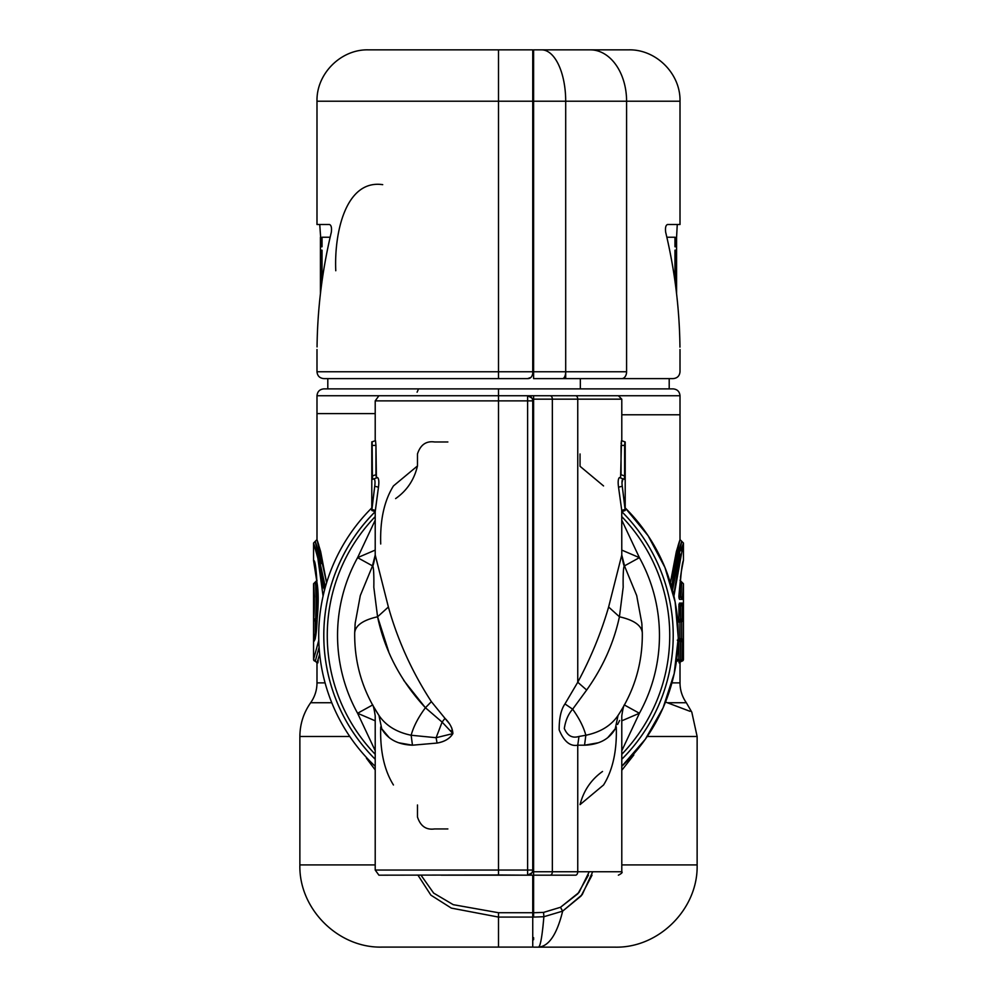 <?xml version="1.0" encoding="UTF-8"?>
<svg xmlns="http://www.w3.org/2000/svg" width="997" height="997" viewBox="0 0 997 997"><rect width="100%" height="100%" fill="white"/><g stroke="black" fill="none" stroke-linecap="round" stroke-linejoin="round"><path stroke-width="1.5" d="M666.868 237.236L674.957 237.236L674.957 246.77L676.178 246.77L676.577 237.236L676.577 293.853L676.577 237.236L675.667 246.77L674.957 246.77L675.667 246.77L676.178 237.236L676.178 246.77L674.957 246.77L674.957 237.236L666.868 237.236M676.19 290.501L676.178 250.185L674.957 250.185L674.957 281.029L674.957 250.185L674.957 259.831L674.957 250.185L676.178 250.185L676.19 290.501M665.672 232.214C674.732 270.05 679.493 308.285 679.954 346.931C680.016 350.308 680.016 350.308 679.954 346.931C679.493 308.285 674.732 270.05 665.672 232.214C665.124 227.827 665.722 225.26 667.492 224.499C665.722 225.26 665.124 227.827 665.672 232.214C665.124 227.827 665.722 225.26 667.492 224.499L677.262 224.499L676.577 237.236M679.954 346.931C680.016 350.308 680.016 350.308 679.954 346.931C680.016 350.308 680.016 350.308 679.954 346.931L679.954 347.143M680.004 349.498L680.004 371.769C679.593 375.919 677.312 378.212 673.149 378.611L621.754 378.611A6.854 4.835 -90 0 0 626.59 371.769L565.698 371.769L565.698 101.22L680.004 101.22L626.59 101.22L626.59 371.769L626.59 101.22A51.37 36.253 -90 0 0 590.336 49.85L628.633 49.85C656.088 49.14 680.714 73.778 680.004 101.22L680.004 224.499L667.492 224.499M590.336 49.85L541.633 49.85L590.336 49.85A51.37 36.253 90 0 1 626.59 101.22L565.698 101.22A51.37 24.078 -90 0 0 541.633 49.85L533.607 49.85L533.607 371.769L626.59 371.769A6.854 4.835 90 0 1 621.754 378.611L562.495 378.611A6.854 3.215 -90 0 0 565.698 371.769L533.607 371.769L533.607 101.22L565.698 101.22L565.698 378.611M565.698 371.769A6.854 3.215 90 0 1 562.495 378.611L533.607 378.611L533.607 371.769L533.607 378.611L621.754 378.611M375.208 440.724L375.208 400.869L498.5 400.869L375.208 400.869L378.922 395.734L316.996 395.734L680.004 395.734L512.832 395.734L527.612 395.734L527.612 870.045L375.208 870.045L498.5 870.045L498.5 874.98L378.922 875.179L375.208 870.045L375.208 715.921C374.149 708.717 373.177 704.904 372.292 704.455L372.28 704.43M669.199 378.611L669.199 388.88L498.5 388.88L498.5 395.734L498.5 388.88L673.149 388.88C677.312 389.291 679.593 391.572 680.004 395.734L680.004 414.777L621.792 414.777L680.004 414.777L680.004 539.564L676.34 551.628L670.395 582.771L680.004 539.564L681.711 541.284L677.686 554.182L671.654 587.046L674.732 566.333L671.654 587.046L681.711 541.284L672.539 590.349L681.711 541.284L683.431 542.991L681.711 541.284L678.508 552.674M589.202 871.752L579.058 892.402L560.501 907.282L543.577 912.392L543.876 916.717C542.194 936.47 540.374 946.614 538.43 947.15L614.887 947.15C658.83 948.284 698.261 908.853 697.127 864.91L621.792 864.91L697.127 864.91L697.127 736.484L647.227 736.484L697.127 736.484L691.806 712.17L686.347 702.735L667.654 702.735L686.347 702.735C682.172 696.778 680.054 690.161 680.004 682.883L671.928 682.883L680.004 682.883L680.004 662.855L679.107 662.855L681.711 661.148A1.707 1.707 0 0 0 680.004 662.855L679.605 661.647M678.82 619.149L679.107 622.103L679.929 622.103L679.929 638.454L679.107 638.454L678.82 641.407L679.107 638.454L679.929 638.454L679.929 622.103L679.107 622.103L678.82 619.149M678.82 659.902L679.107 662.855L678.82 659.902M533.607 912.741L533.607 875.179L533.607 912.741L543.577 912.392L533.607 912.741L533.607 917.09L533.607 912.741M533.607 904.653L533.607 875.179L533.607 904.653L532.747 904.653L533.607 904.653M533.607 101.22L533.607 49.85L541.633 49.85A51.37 24.078 90 0 1 565.698 101.22L533.607 101.22M527.612 378.611L530.878 377.439L527.612 378.611C530.329 378.71 532.049 376.991 532.747 373.476L532.747 49.85L498.5 49.85L532.747 49.85L532.747 101.22L498.5 101.22L532.747 101.22L532.747 373.476C532.049 376.991 530.329 378.71 527.612 378.611L498.5 378.611L527.612 378.611M532.635 374.548L533.607 374.548L532.635 374.548M580.341 378.611L580.341 388.88L580.341 378.611M580.341 388.88L621.754 388.88M313.606 543.103L317.869 558.245L323.078 596.056L317.869 558.245L313.569 542.991L315.289 541.284L324.461 590.349L315.289 541.284L325.346 587.046L315.289 541.284L316.996 539.564L326.605 582.759L320.66 551.628L316.996 539.564L316.996 413.605L375.208 413.605L316.996 413.605L316.996 395.734C317.407 391.572 319.688 389.291 323.851 388.88L498.5 388.88L327.801 388.88L327.801 378.611L498.5 378.611L498.5 371.769L532.747 371.769L532.747 373.476M682.11 619.822L682.297 603.098L679.431 603.098L678.832 618.676L677.299 620.383L678.832 618.676L677.511 618.676L678.832 618.676L679.032 604.207A1.707 1.67 -90 0 0 679.431 603.098L682.297 603.098A1.707 1.707 90 0 1 680.602 604.805L680.602 605.84L680.602 604.805L678.932 604.805L680.602 604.805L678.82 606.525L680.527 605.84L680.527 619.361L678.82 619.361L680.527 619.361L680.814 620.383L679.107 622.103A1.707 1.707 90 0 1 680.814 620.383L681.661 620.383L679.929 622.078M679.929 622.103L681.612 620.396L681.636 621.418L679.929 622.103L681.636 621.418L680.527 619.361L680.527 605.84L678.82 606.525L680.403 604.818L680.527 619.361L680.602 604.805L680.876 605.84L680.602 604.805L682.297 603.098L682.584 605.84L680.876 605.84L682.584 605.84L682.584 618.676L683.369 618.676A1.707 1.707 90 0 1 681.661 620.383L681.636 639.139L679.929 638.454L681.661 640.161L680.814 640.161A1.707 1.707 90 0 1 679.107 638.454L680.814 640.161L680.527 641.196L678.82 641.196L680.527 641.196L680.527 660.114L678.82 660.114L680.527 660.114L680.814 661.148L679.107 662.855A1.707 1.707 90 0 1 680.814 661.148L681.711 661.148L680.527 660.114L680.527 641.196L681.661 640.161L679.929 638.454L681.636 639.139L681.612 640.161A1.707 1.707 90 0 1 683.369 641.881L682.11 640.735M679.356 541.545L678.035 545.77M675.991 661.896L678.832 659.428L676.689 659.428L678.832 659.428L676.452 661.148L677.299 661.148A1.707 1.67 -90 0 0 676.415 661.41L677.524 660.114M665.51 702.05L690.036 711.322M532.747 939.697L533.607 939.162M533.607 939.685L532.747 939.972M533.607 939.112L533.607 937.666L533.607 939.112L532.747 939.149L532.747 937.666L533.607 937.666L532.747 937.666M532.747 904.653L532.747 875.179L533.607 875.179L532.747 875.179L532.747 912.729L498.5 912.729L453.249 904.678L433.633 893.088L421.008 875.179L433.633 893.088L453.249 904.678L498.5 912.729L532.747 912.729L532.747 875.179L532.747 904.653M592.717 871.752L582.198 894.658L562.657 911.133C556.949 934.376 548.873 946.377 538.43 947.15L533.607 947.15L538.43 947.15C540.374 946.614 542.194 936.47 543.876 916.717L533.607 917.09L543.876 916.717L543.577 912.392L560.501 907.282L577.861 893.761L588.417 875.179M542.817 928.008L543.103 925.278M532.747 217.059L533.607 217.059L532.747 217.059M532.747 129.934L533.607 129.934L532.747 129.934M532.747 87.985L533.607 87.985L532.747 87.985M532.747 61.228L533.607 61.228L532.747 61.228M621.792 766.319A179.796 179.796 0 0 0 625.206 507.909A179.796 179.796 0 0 1 621.792 766.319L645.383 739.151L663.092 707.82L674.196 673.598L678.272 637.843L675.143 601.989L664.949 567.48L648.075 535.701L625.206 507.909M621.792 759.253A174.712 174.712 0 0 0 621.816 511.698A174.712 174.712 0 0 1 621.792 759.253M677.312 620.383L678.882 618.688L678.945 604.244M682.11 660.575L682.584 641.881L683.369 641.881L683.419 621.418L681.661 621.418L681.661 639.139L681.661 620.383L683.369 618.676L680.876 619.361L680.976 620.383L680.876 619.361L682.584 618.676L680.976 620.383M681.661 639.139L681.612 640.161L681.661 639.139M680.976 640.174L680.527 660.114L680.814 640.161L680.876 641.196L680.976 640.174L682.584 641.881L680.876 641.196L682.584 641.881L682.584 659.428L683.431 659.428A1.707 1.707 0 0 1 681.711 661.148L681.749 661.148M681.686 541.383L679.057 550.543M678.421 552.986L676.041 563.529M674.009 593.726L680.178 554.12M681.113 550.656L683.431 542.991L683.431 560.538C682.247 562.308 680.739 574.21 678.907 596.243L679.48 599.334L682.359 599.334L683.431 583.744L683.431 659.428L680.876 660.114L682.584 659.428L680.976 661.136M678.832 659.428L678.832 641.881L677.299 640.161L678.832 641.881L678.172 641.881L678.832 641.881L678.832 659.428M678.832 641.819L677.312 640.161M677.312 661.148L678.832 659.491M633.83 754.966L621.792 770.282M532.747 917.078L532.747 912.729L532.747 917.078L498.5 917.078L498.5 912.729L498.5 917.078L451.329 908.105L430.878 895.144L417.967 875.179L430.878 895.144L451.329 908.105L498.5 917.078L532.747 917.078L532.747 947.1L532.747 917.078M543.876 916.717L562.657 911.133L560.501 907.282L562.632 911.283M552.002 947.15L538.43 947.15C548.873 946.377 556.949 934.376 562.657 911.133L581.064 896.016L592.031 875.179M538.43 947.15L539.115 946.627M562.445 912.018L562.657 911.133M498.5 378.611L323.851 378.611C319.688 378.212 317.407 375.919 316.996 371.769L498.5 371.769L498.5 378.611M418.129 389.877L417.095 392.195M683.419 621.418L683.419 639.139L681.711 639.139L681.661 620.383L681.711 621.418L683.419 621.418M673.922 596.056L683.431 542.991L673.922 596.056L680.104 554.382M681.711 639.139L683.419 639.139L683.369 641.881L681.711 639.139M683.431 659.428L683.431 583.744L682.633 597.215L680.926 596.829L681.711 582.036L683.431 583.744L681.711 582.036L680.926 596.829L682.633 597.215L682.359 599.334L680.59 596.817L681.711 582.036L680.59 596.817L678.895 595.907L680.652 597.614A1.707 1.707 90 0 1 682.359 599.334L679.48 599.334A1.707 1.67 -90 0 0 679.094 598.225L678.895 596.343M679.007 598.175L678.907 596.243C680.739 574.21 682.247 562.308 683.431 560.538L683.431 543.004M498.5 947.1L498.5 917.078L498.5 947.1L532.747 947.1L382.063 947.1C338.145 948.234 298.739 908.828 299.873 864.91L375.208 864.91L299.873 864.91L299.873 736.484L349.773 736.484L299.873 736.484C299.96 724.109 303.562 712.867 310.653 702.735L331.764 702.735L310.653 702.735C314.828 696.778 316.946 690.161 316.996 682.883L325.072 682.883L316.996 682.883L316.996 662.855L319.688 654.231L316.996 662.855L315.289 661.148L319.102 647.315L315.289 661.148L313.569 659.428L318.778 640.298L313.569 659.428A1.707 1.707 0 0 0 315.289 661.148L316.996 662.855M532.747 371.769L498.5 371.769L498.5 101.22L498.5 371.769L316.996 371.769L316.996 349.498M375.208 769.921L366.447 758.243M498.5 101.22L498.5 49.85L368.367 49.85C340.912 49.14 316.286 73.778 316.996 101.22L498.5 101.22L316.996 101.22L316.996 224.499L329.508 224.499C331.278 225.26 331.876 227.827 331.328 232.214C331.876 227.827 331.278 225.26 329.508 224.499C331.278 225.26 331.876 227.827 331.328 232.214C322.268 270.05 317.507 308.285 317.046 346.931C316.984 350.308 316.984 350.308 317.046 346.931C316.984 350.308 316.984 350.308 317.046 346.931C317.507 308.285 322.268 270.05 331.328 232.214M678.994 597.614L680.652 597.614L680.926 596.829L680.652 597.614L678.994 597.614M678.945 596.293L681.337 571.53L683.269 561.261M681.549 584.005L681.287 587.819M682.658 596.144L683.431 583.744L680.004 580.316M382.711 184.657C345.585 179.261 334.07 233.161 335.777 270.748M317.046 346.931C316.984 350.308 316.984 350.308 317.046 346.931M320.423 237.236L320.423 293.853L320.423 237.236L320.822 246.77L322.043 246.77L321.333 246.77L319.738 224.499L329.508 224.499M318.753 545.047L317.52 541.159M317.893 662.855L318.18 660.114M680.615 595.907L680.59 596.792M374 478.834L377.564 477.538C378.872 478.734 379.172 481.962 378.461 487.197L375.208 511.71A174.712 174.712 0 0 0 375.208 759.253A174.712 174.712 0 0 1 375.184 511.698L378.461 487.197C379.172 481.962 378.872 478.734 377.564 477.538C378.872 478.734 379.172 481.962 378.461 487.197L374.735 486.237C375.246 482.212 375.034 479.744 374.074 478.809L372.778 479.283L372.38 476.005L372.105 441.87M375.208 766.319A179.796 179.796 0 0 1 371.794 507.909A179.796 179.796 0 0 0 375.208 766.319M330.132 237.236L322.043 237.236L330.132 237.236M322.043 246.77L322.043 237.236L322.043 246.77L320.822 246.77L320.822 237.236L321.333 246.77L322.043 246.77M322.043 281.029L322.043 250.185L320.822 250.185L320.81 290.501L320.822 250.185L322.043 250.185L322.043 281.029M319.838 556.114L315.289 541.284L320.997 563.691L315.289 541.284L313.569 542.991L313.569 560.538L313.569 542.991L316.722 553.734M680.59 596.555L680.864 590.885M681.499 583.856L681.711 582.036M680.652 596.829L680.477 597.602L680.652 596.829M678.895 595.907L680.477 597.602L678.895 595.907M580.042 804.629C583.594 790.708 591.084 779.654 602.512 771.479C591.084 779.654 583.594 790.708 580.042 804.629L603.559 784.975C612.781 770.17 617.018 750.816 616.283 726.925L615.261 728.782L616.283 726.925M621.792 754.293A171.235 171.235 0 0 0 621.792 516.633A171.235 171.235 0 0 1 621.792 754.293A171.235 171.235 0 0 0 621.792 516.633M603.559 485.938L580.042 466.297L580.042 453.959M320.81 290.501L320.822 288.544L320.81 290.501M314.367 596.916L314.043 589.651M315.526 585.102L315.289 582.036L313.569 583.744L313.569 659.428L313.569 583.744C314.217 582.584 314.803 614.75 313.619 618.215L313.644 641.569C319.538 638.217 317.781 558.021 313.569 560.551L313.569 560.551C317.781 558.021 319.538 638.23 313.644 641.569L313.681 641.208C315.326 635.625 320.037 606.5 317.42 585.364L313.581 560.763M320.623 571.555L322.654 588.006M316.635 553.372L316.248 551.989M607.659 737.768L615.261 728.782C609.354 739.151 599.11 744.622 584.541 745.195L577.749 745.208L577.749 871.752L621.792 871.752L577.749 871.752L577.749 745.208L584.541 745.195L598.237 742.79M577.749 399.161L621.792 399.161L577.749 399.161L577.749 682.235L577.749 399.161A3.427 2.206 -90 0 0 575.543 395.734A3.427 2.206 90 0 1 577.749 399.161L552.35 399.161L577.749 399.161M621.779 554.993L608.619 607.011C601.116 632.846 590.822 657.92 577.749 682.235L564.963 703.932C561.037 709.552 559.105 718.201 559.167 729.879C563.99 741.506 570.184 746.616 577.749 745.208L578.983 736.459L585.85 735.25C600.431 732.222 611.161 725.617 618.04 715.447L615.261 728.782L618.04 715.447C634.566 690.41 642.666 662.855 642.305 632.759C642.666 662.855 634.566 690.41 618.04 715.447C611.161 725.617 600.431 732.222 585.85 735.25L584.541 745.195L585.85 735.25C583.606 727 579.207 718.314 572.652 709.191L586.672 690.036L577.749 682.235C590.822 657.92 601.116 632.846 608.619 607.011L619.424 616.782C613.853 642.778 602.936 667.205 586.672 690.036C602.936 667.205 613.853 642.778 619.424 616.782L608.619 607.011L621.779 554.993L624.72 566.483C623.299 563.729 622.963 577.712 623.187 587.208L619.424 616.782C633.918 620.072 641.545 625.406 642.305 632.759C641.545 625.406 633.918 620.072 619.424 616.782L623.187 587.208C622.963 577.712 623.299 563.729 624.72 566.483L621.779 554.993L621.742 510.352L621.792 511.71L625.206 510.464L625.206 441.97L624.62 476.005L624.222 479.283L622.926 478.809C621.966 479.744 621.754 482.212 622.265 486.237L622.153 485.689M620.595 477.962L621.492 440.612L620.595 477.962L623 478.834M620.034 477.75L619.436 477.538C618.128 478.734 617.828 481.962 618.539 487.197L621.742 510.352L625.181 509.467L622.265 486.237L625.206 510.464L625.181 509.467L621.742 510.352L618.539 487.197L622.265 486.237L618.539 487.197C617.828 481.962 618.128 478.734 619.436 477.538L622.926 478.809L619.436 477.538M313.631 641.594L313.619 618.215C314.803 614.75 314.217 582.584 313.569 583.744L313.581 583.918M313.681 584.94L313.806 586.373M314.317 595.309L314.367 597.215M314.18 638.853L315.289 638.853M315.289 620.882L315.289 633.083L315.289 620.882L313.581 620.882L315.364 620.882L315.364 632.696L315.289 620.882M313.619 618.215L315.326 619.885L313.619 618.215M316.996 580.316L315.289 582.036C315.924 580.753 316.51 616.071 315.326 619.885L315.351 620.882L315.326 619.885C316.51 616.071 315.924 580.765 315.289 582.036C316.199 580.865 317.034 616.009 315.351 619.885C317.034 616.009 316.199 580.865 315.289 582.036L313.569 583.744M639.401 713.266L621.792 750.741L639.401 713.266A160.953 160.953 0 0 0 639.401 557.647L621.792 520.172L639.401 557.647L621.792 550.095L639.401 557.647A160.953 160.953 0 0 1 639.401 713.266L621.792 720.819L639.401 713.266L624.409 704.991L639.401 713.266M617.604 724.445L619.611 720.495M552.35 871.752L552.35 399.161A3.427 2.206 -90 0 0 550.145 395.734L575.543 395.734L550.145 395.734A3.427 2.206 90 0 1 552.35 399.161L552.35 871.752L533.607 871.752L533.607 399.161L552.35 399.161L533.607 399.161L533.607 395.734L550.145 395.734L533.607 395.734L533.607 875.179L533.607 871.752L577.749 871.752L552.35 871.752A3.427 2.206 90 0 1 550.145 875.179A3.427 2.206 -90 0 0 552.35 871.752M546.344 875.179L575.543 875.179A3.427 2.206 -90 0 0 577.749 871.752A3.427 2.206 90 0 1 575.543 875.179L546.319 875.179M621.941 482.984L622.926 478.809C621.966 479.744 621.754 482.212 622.265 486.237L625.206 510.464L625.206 441.97L621.492 440.612L624.895 441.87M623.1 478.872L624.222 479.283L624.62 476.005L621.044 474.697L624.62 476.005L624.62 445.397L621.044 445.397L624.62 445.397L624.92 441.858M621.069 443.864L621.492 440.612M621.044 445.397L621.044 474.697M417.469 804.978L417.469 816.967C420.46 826.139 426.168 830.127 434.58 828.943L447.865 828.943M447.865 441.97L434.58 441.97C426.168 440.786 420.472 444.774 417.469 453.959L417.469 465.948C414.216 479.794 406.926 490.674 395.61 498.587C406.926 490.674 414.216 479.794 417.469 465.948L393.441 485.938C384.219 500.743 379.982 520.098 380.717 543.988M624.409 704.991L621.891 709.378M641.869 623.873A143.83 143.83 0 0 1 641.981 625.318M642.305 632.746L642.305 632.709A143.83 143.83 0 0 1 642.305 632.759L641.806 623.187L642.305 632.759M572.652 709.191C579.207 718.314 583.606 727 585.85 735.25L578.983 736.459C572.378 738.478 567.48 735.823 564.314 728.508C565.523 720.507 568.302 714.064 572.652 709.191C568.302 714.064 565.523 720.507 564.314 728.508C567.48 735.823 572.378 738.478 578.983 736.459L577.749 745.208C570.184 746.616 563.99 741.506 559.167 729.879C559.105 718.201 561.037 709.552 564.963 703.932L572.652 709.191L564.963 703.932L577.749 682.235L586.672 690.036L572.652 709.191M624.409 565.922L639.401 557.647L624.409 565.922M624.72 566.483L636.697 595.583L641.806 623.187M625.181 509.467L622.265 486.237C621.754 482.212 621.966 479.744 622.926 478.809L623.075 478.859M498.5 400.869L498.5 870.045L498.5 400.869L527.612 400.869L498.5 400.869L498.5 395.934L498.5 400.869M398.763 742.79L412.459 745.195C397.89 744.622 387.646 739.151 381.739 728.782L389.341 737.768M451.728 727.897L452.887 733.593C449.759 738.665 444.475 741.818 437.047 743.064L412.459 745.195L437.047 743.064C444.712 741.668 449.996 738.515 452.887 733.593C452.638 728.458 450.008 723.373 444.986 718.351L431.377 701.651C412.135 672.103 397.803 640.548 388.381 607.011L375.208 554.993L375.208 511.71L371.794 510.464L371.819 509.467L374.735 486.237L378.461 487.197M376.405 477.962L375.956 445.397L376.405 477.962L375.956 474.697L372.38 476.005L372.778 479.283L374.074 478.809C375.034 479.744 375.246 482.212 374.735 486.237C375.246 482.212 375.034 479.744 374.074 478.809L376.966 477.75M375.508 440.612L375.956 445.397L375.508 440.612L375.956 445.397L372.38 445.397L375.956 445.397L375.956 474.697L372.38 476.005L371.794 441.97L371.794 510.464L371.794 441.97L375.508 440.612L372.08 441.858M375.208 516.633A171.235 171.235 0 0 0 375.208 754.293A171.235 171.235 0 0 1 375.208 516.633M317.071 621.418L315.388 619.885L315.364 620.882L317.071 621.418L315.364 620.882L315.388 619.885M316.086 590.286L316.41 596.817M357.599 557.647L375.208 520.172L357.599 557.647A160.953 160.953 0 0 0 357.599 713.266L375.208 720.819L357.599 713.266L375.208 750.741L357.599 713.266L372.591 704.991L357.599 713.266A160.953 160.953 0 0 1 357.599 557.647L375.208 550.095L357.599 557.647L372.591 565.922L357.599 557.647M375.221 554.993L372.28 566.483L375.221 554.993L388.381 607.011L377.576 616.782L373.813 587.208C374.037 577.712 373.701 563.729 372.28 566.483C373.701 563.729 374.037 577.712 373.813 587.208L377.576 616.782L388.381 607.011C397.803 640.548 412.135 672.103 431.377 701.651L425.42 707.745C400.62 680.988 384.668 650.667 377.576 616.782C363.082 620.072 355.455 625.406 354.695 632.759C354.334 662.855 362.434 690.41 378.96 715.447C385.839 725.617 396.569 732.222 411.15 735.25L436.125 737.705L452.887 733.593L442.107 722.102L425.42 707.745L431.377 701.651L444.986 718.351L442.107 722.102L444.986 718.351L449.348 723.672M437.047 743.064L436.125 737.718L437.047 743.064M412.459 745.195L411.15 735.25L412.459 745.195M381.739 728.782L378.96 715.447L381.739 728.782M375.109 709.378L378.96 715.447C362.434 690.41 354.334 662.855 354.695 632.759L355.194 623.187L360.303 595.583L372.28 566.483M380.717 726.925C379.982 750.816 384.219 770.17 393.441 784.975M375.258 510.352L371.819 509.467L375.258 510.352M354.695 632.709L354.695 632.746A143.83 143.83 0 0 0 354.695 632.759C355.455 625.406 363.082 620.072 377.576 616.782L388.73 651.776M378.474 714.712L372.591 704.991M403.685 680.328L425.42 707.745C418.304 717.317 413.543 726.489 411.15 735.25C396.569 732.222 385.839 725.617 378.96 715.447M411.15 735.25C413.543 726.489 418.304 717.317 425.42 707.745L442.107 722.102L436.125 737.705L411.15 735.25M436.125 737.705L442.107 722.102M450.694 730.602L452.887 733.593M531.912 872.849L527.612 875.179L498.5 874.98L498.5 870.045L527.612 870.045L527.612 875.179L441.173 875.179L527.612 875.179L527.612 400.869L532.747 400.869L532.747 870.045L527.612 870.045L532.747 870.045A5.135 5.135 0 0 1 527.612 875.179A5.135 5.135 0 0 0 532.747 870.045L532.747 400.869L527.612 400.869L527.612 395.734A5.135 5.135 0 0 1 532.747 400.869A5.135 5.135 0 0 0 527.612 395.734C530.691 396.008 532.41 397.716 532.747 400.869M371.819 509.467L374.735 486.237L371.794 510.464L371.794 441.858M374.074 478.809C375.034 479.744 375.246 482.212 374.735 486.237M355.131 623.873A143.83 143.83 0 0 0 355.019 625.318M531.912 398.065L527.612 395.734L441.173 395.734M546.319 395.734L533.607 395.734L546.319 395.734M527.612 875.179L533.607 875.179L527.612 875.179C530.691 874.917 532.41 873.198 532.747 870.045M527.612 395.734L533.607 395.734L527.612 395.734M546.344 395.734L547.727 395.734M533.607 875.179L575.543 875.179M441.173 875.179L516.932 875.179M678.882 659.441L678.882 641.869M680.477 577.3L681.125 572.851M681.774 568.963L682.596 564.676M618.364 875.179C621.63 873.534 622.776 872.387 621.792 871.752L621.792 715.921C622.851 708.717 623.823 704.904 624.708 704.455L624.72 704.43M618.364 395.734L621.792 399.161L621.792 440.724M316.946 580.715L315.575 570.982M315.064 568.103L314.217 563.716M313.781 561.66L313.619 560.975M621.792 554.993C623.063 562.956 624.035 566.782 624.708 566.47M620.645 477.974L623.898 479.158M375.208 554.993C373.937 562.956 372.965 566.782 372.292 566.47M376.355 477.974L373.102 479.158M354.695 632.759L355.194 623.187"/></g></svg>
